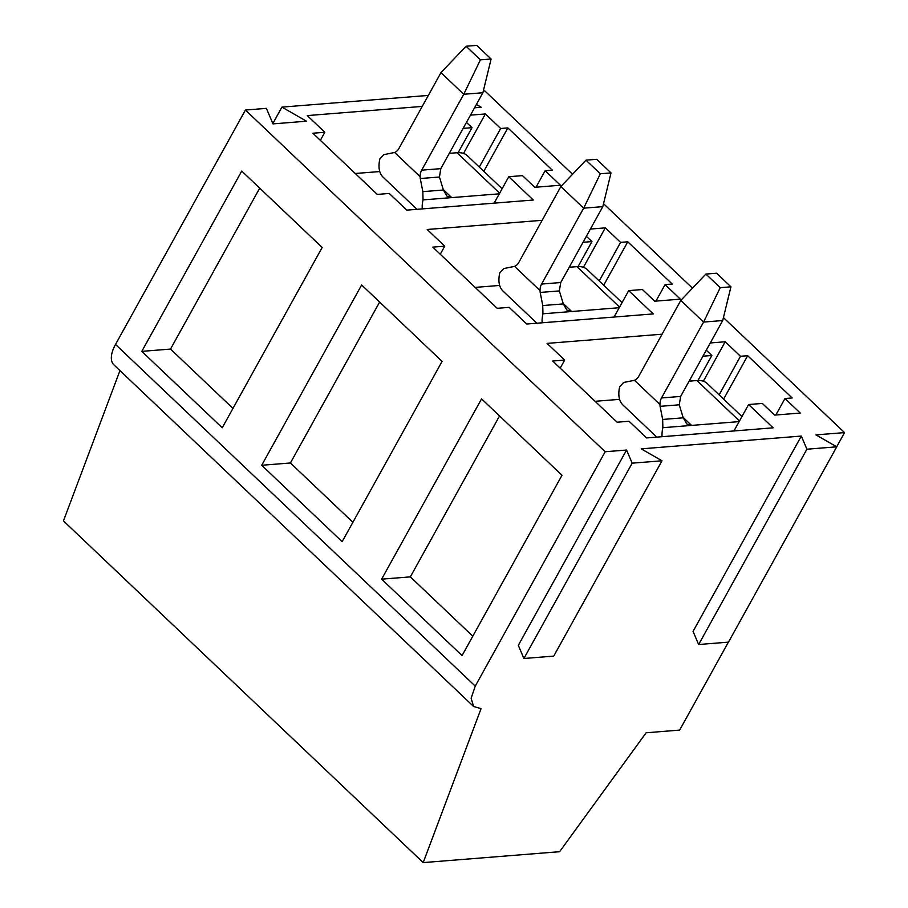 <?xml version="1.0" encoding="UTF-8"?>
<svg xmlns="http://www.w3.org/2000/svg" width="908" height="908" viewBox="0 0 908 908"><rect width="100%" height="100%" fill="white"/><g stroke="black" fill="none" stroke-linecap="round" stroke-linejoin="round"><path stroke-width="1.36" d="M662.08 436.703A49.089 23.665 -46.5 0 1 662.863 427.702L739.135 421.618M656.768 437.123L622.933 404.979A49.089 23.665 -46.5 0 1 619.699 386.695L623.717 382.45L634.476 380.293A11.327 8.739 -94.6 0 0 638.721 376.332L680.784 300.435L703.575 322.068L661.501 397.965A11.327 8.739 -94.6 0 0 659.934 404.48L634.476 380.293M689.115 381.167L696.89 380.543A41.53 20.033 -46.5 0 1 707.162 383.482L741.961 416.534M730.929 286.815L720.226 287.666L705.891 274.057L716.605 273.206L730.929 286.815L722.723 320.535L680.648 396.433L679.263 404.809L660.093 406.341L659.934 404.48M690.943 425.455L686.766 423.957L683.225 417.805L679.263 404.809M660.093 406.341L662.67 419.451L662.863 427.702M722.723 320.535L703.575 322.068L720.226 287.666M705.891 274.057L680.784 300.435M542.167 322.794A49.089 23.665 -46.5 0 1 542.95 313.793L619.222 307.721M536.866 323.225L503.021 291.082A49.089 23.665 -46.5 0 1 499.786 272.797L503.804 268.552L514.564 266.396A11.327 8.739 -94.6 0 0 518.808 262.423L560.872 186.526L583.662 208.17L541.588 284.068A11.327 8.739 -94.6 0 0 540.022 290.571L514.564 266.396M569.202 267.258L576.977 266.646A41.53 20.033 -46.5 0 1 587.249 269.585L622.048 302.625M611.016 172.906L600.313 173.768L585.978 160.16L596.692 159.297L611.016 172.906L602.81 206.638L560.735 282.536L559.351 290.912L540.181 292.444L540.022 290.571M571.03 311.546L566.853 310.048L563.312 303.908L559.351 290.912M540.181 292.444L542.757 305.553L542.95 313.793M602.81 206.638L583.662 208.17L600.313 173.768M585.978 160.16L560.872 186.526M422.254 208.897A49.089 23.665 -46.5 0 1 423.037 199.896L499.309 193.824M416.954 209.317L383.108 177.173A49.089 23.665 -46.5 0 1 379.873 158.889L383.891 154.644L394.651 152.487A11.327 8.739 -94.6 0 0 398.896 148.526L440.959 72.629L463.75 94.262L421.675 170.159A11.327 8.739 -94.6 0 0 420.109 176.674L394.651 152.487M449.29 153.361L457.065 152.737A41.53 20.033 -46.5 0 1 467.336 155.688L502.135 188.728M491.103 59.009L480.4 59.86L466.065 46.251L476.779 45.4L491.103 59.009L482.897 92.741L440.823 168.638L439.438 177.003L420.268 178.536L420.109 176.674M451.117 197.649L446.952 196.151L443.399 190.01L439.438 177.003M420.268 178.536L422.844 191.645L423.037 199.896M482.897 92.741L463.75 94.262L480.4 59.86M466.065 46.251L440.959 72.629M728.398 642.149L679.638 730.1L646.133 732.779L559.612 851.693L423.196 862.6L481.07 708.637L473.601 706.503L471.127 698.252L475.247 686.13L605.171 451.741L626.577 450.028L632.172 463.171L662 460.787L641.218 448.858L801.321 436.067L806.906 449.199L836.745 446.815L815.952 434.898L844.542 432.605L723.438 317.584M692.475 288.165L603.525 203.676M572.562 174.257L484.804 90.902L483.317 91.027M844.542 432.605L836.688 446.781M473.601 706.503L113.863 364.8A30.202 14.562 -46.5 0 1 115.509 344.427L245.432 110.038L266.385 108.358L272.99 123.885L306.507 121.207L281.934 107.121L428.326 95.419M423.196 862.6L63.458 520.897L119.958 370.589M281.934 107.121L272.843 123.522M474.555 107.78L481.24 107.246L476.394 104.465M605.171 451.741L245.432 110.038M422.243 106.406L307.267 115.588L324.826 132.273L312.863 133.226L377.263 194.403L389.237 193.449L406.795 210.134L533.314 200.021L508.786 176.719L522.486 175.63L534.778 187.298L560.44 185.243L545.152 170.727L552.336 170.159L507.856 127.903L500.671 128.482L485.383 113.954L470.48 115.146M466.451 122.398L472.012 127.676L463.137 128.391M542.155 220.303L427.18 229.497L444.738 246.17L432.776 247.135L497.175 308.311L509.15 307.347L526.708 324.031L653.227 313.918L628.699 290.628L642.399 289.527L654.691 301.206L680.353 299.152L665.065 284.624L672.249 284.056L627.769 241.8L620.584 242.379L605.295 227.863L590.382 229.054M586.364 236.307L591.925 241.585L583.05 242.288M662.068 334.201L547.093 343.394L564.651 360.079L552.677 361.032L617.088 422.209L629.051 421.255L646.621 437.94L773.139 427.827L748.612 404.525L762.311 403.436L774.603 415.104L800.266 413.049L784.977 398.533L792.162 397.954L747.681 355.709L740.497 356.276L725.208 341.76L710.294 342.952M706.276 350.204L711.838 355.482L702.962 356.197M626.577 450.028L518.309 645.35L523.905 658.493L553.732 656.109L662 460.787M801.321 436.067L693.054 631.389L698.638 644.521L728.477 642.138L836.745 446.815M141.796 351.373L222.233 427.77L322.17 247.475L241.732 171.067L141.796 351.373L170.522 349.069L232.97 408.396M261.708 465.271L342.146 541.679L442.082 361.384L361.645 284.976L261.708 465.271L290.424 462.978L352.883 522.304M381.621 579.168L462.059 655.576L561.995 475.281L481.558 398.873L381.621 579.168L410.337 576.875L472.796 636.202M632.172 463.171L523.905 658.493M806.906 449.199L698.638 644.521M324.826 132.273L320.354 140.343M379.76 171.544L355.255 173.496M472.012 127.676L458.154 152.68M485.383 113.954L463.523 153.407M500.671 128.482L479.299 167.038M507.856 127.903L483.794 171.306M545.152 170.727L536.026 187.196M508.786 176.719L494.134 203.154M444.738 246.17L440.266 254.251M499.672 285.441L475.168 287.405M591.925 241.585L578.067 266.589M605.295 227.863L583.435 267.315M620.584 242.379L599.212 280.947M627.769 241.8L603.707 285.214M665.065 284.624L655.939 301.104M628.699 290.628L614.046 317.051M564.651 360.079L560.179 368.149M619.585 399.35L595.08 401.302M711.838 355.482L697.968 380.486M725.208 341.76L703.337 381.212M740.497 356.276L719.125 394.844M747.681 355.709L723.619 399.111M784.977 398.533L775.852 415.001M748.612 404.525L733.959 430.948M259.711 188.149L170.522 349.069M379.623 302.058L290.424 462.978M499.536 415.955L410.337 576.875M739.475 421.006L696.89 380.543M691.578 425.421L682.952 417.226M683.225 417.805L662.67 419.451M680.648 396.433L661.501 397.965M619.562 307.097L576.977 266.646M571.665 311.523L563.039 303.329M563.312 303.908L542.757 305.553M560.735 282.536L541.588 284.068M499.65 193.2L457.065 152.737M451.753 197.615L443.127 189.431M443.399 190.01L422.844 191.645M440.823 168.638L421.675 170.159M115.509 344.427L475.247 686.13"/></g></svg>
